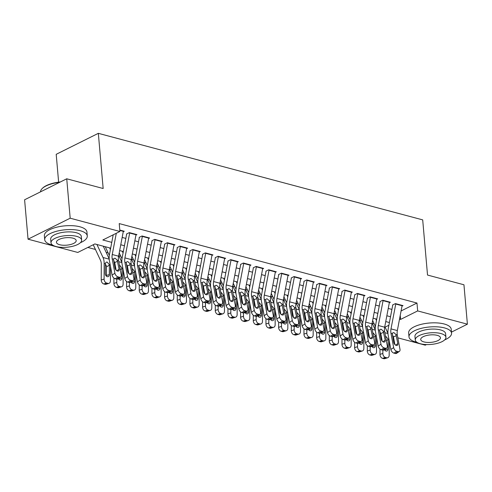 <?xml version="1.0" encoding="UTF-8"?>
<svg xmlns="http://www.w3.org/2000/svg" width="492" height="492" viewBox="0 0 492 492"><rect width="100%" height="100%" fill="white"/><g stroke="black" fill="none" stroke-linecap="round" stroke-linejoin="round"><path stroke-width="0.74" d="M58.634 182.163L56.199 154.316L98.332 133.332L422.696 219.881L427.523 275.053L463.95 284.776L467.4 324.185L451.471 332.118M426.484 344.56L425.266 345.169L397.844 337.85M393.391 336.663L392.647 336.466M374.978 325.519L375.236 328.508M87.847 247.439L95.448 249.469M106.137 252.322L108.117 252.851M118.806 255.705L120.786 256.234M131.475 259.081L133.455 259.61M144.15 262.464L146.13 262.992M156.819 265.846L158.799 266.375M169.488 269.222L171.468 269.751M182.157 272.605L184.137 273.134M194.826 275.987L196.806 276.516M207.501 279.37L209.481 279.893M220.17 282.746L222.15 283.275M232.839 286.129L234.819 286.658M245.508 289.511L247.488 290.04M258.183 292.888L260.163 293.416M270.852 296.27L272.832 296.799M283.521 299.653L285.501 300.182M296.19 303.029L298.17 303.558M308.865 306.411L310.846 306.94M321.534 309.794L323.515 310.323M334.203 313.17L336.184 313.699M346.872 316.553L348.853 317.082M359.547 319.935L361.528 320.464M372.216 323.318L374.197 323.841M110.663 248.165L94.858 243.946L77.779 252.451L28.05 239.186L70.184 218.202L119.913 231.474L102.834 239.979L111.77 242.365M70.184 218.202L66.734 178.793L24.6 199.777L28.05 239.186M123.252 231.757L124.273 231.252L119.79 230.053M135.921 235.139L136.942 234.629L129.341 232.605L126.493 234.02M148.59 238.522L149.611 238.011L142.01 235.982L139.162 237.402M161.265 241.898L162.28 241.394L154.679 239.364L151.831 240.779M173.934 245.28L174.955 244.77L167.354 242.747L164.506 244.161M186.603 248.663L187.624 248.153L180.023 246.123L177.175 247.544M199.272 252.039L200.293 251.535L192.692 249.505L189.844 250.926M211.947 255.422L212.962 254.917L205.361 252.888L202.513 254.303M224.616 258.804L225.637 258.294L218.03 256.264L215.188 257.685M237.285 262.187L238.306 261.676L230.705 259.647L227.857 261.067M249.954 265.563L250.975 265.059L243.374 263.029L240.526 264.444M262.623 268.946L263.644 268.435L256.043 266.412L253.195 267.826M275.299 272.328L276.32 271.818L268.712 269.788L265.871 271.209M287.968 275.704L288.988 275.2L281.387 273.171L278.54 274.585M300.637 279.087L301.657 278.577L294.056 276.553L291.209 277.968M313.306 282.469L314.327 281.959L306.725 279.93L303.878 281.35M325.981 285.846L326.996 285.342L319.394 283.312L316.547 284.733M338.65 289.228L339.671 288.724L332.069 286.695L329.222 288.109M351.319 292.611L352.34 292.1L344.738 290.071L341.891 291.492M363.988 295.993L365.009 295.483L357.407 293.453L354.56 294.874M376.663 299.37L377.678 298.865L370.076 296.836L367.229 298.25M389.332 302.752L390.353 302.242L382.751 300.218L379.904 301.633M401.085 310.95L416.976 303.035L119.224 223.589L119.913 231.474M122.17 237.439L125.835 238.417M134.839 240.822L138.51 241.8M147.508 244.198L151.179 245.182M160.177 247.581L163.848 248.558M172.852 250.963L176.517 251.941M185.521 254.339L189.192 255.323M198.19 257.722L201.861 258.7M210.859 261.104L214.53 262.082M223.534 264.487L227.199 265.465M236.203 267.863L239.875 268.841M248.872 271.246L252.544 272.224M261.541 274.628L265.213 275.606M274.21 278.005L277.882 278.989M286.885 281.387L290.557 282.365M299.554 284.77L303.226 285.747M312.223 288.146L315.895 289.13M324.892 291.528L328.564 292.506M337.567 294.911L341.239 295.889M350.236 298.287L353.908 299.271M362.905 301.67L366.577 302.648M375.574 305.052L379.246 306.03M388.249 308.435L391.915 309.413M402.001 306.135L403.022 305.624L395.42 303.595L392.573 305.015M66.734 178.793L103.16 188.51L98.332 133.332M416.976 303.035L417.671 310.919L467.4 324.185M399.522 319.136L400.586 319.425L417.671 310.919M120.768 244.764L124.439 245.742M133.443 248.146L137.108 249.124M146.112 251.523L149.783 252.507M158.781 254.905L162.452 255.883M171.45 258.288L175.121 259.266M184.119 261.67L187.79 262.648M196.794 265.047L200.465 266.024M209.463 268.429L213.134 269.407M222.132 271.812L225.803 272.789M234.801 275.188L238.472 276.172M247.476 278.57L251.148 279.548M260.145 281.953L263.817 282.931M272.814 285.329L276.486 286.313M285.483 288.712L289.155 289.69M298.158 292.094L301.83 293.072M310.827 295.477L314.499 296.455M323.496 298.853L327.168 299.831M336.165 302.236L339.837 303.213M348.84 305.618L352.506 306.596M361.509 308.994L365.181 309.978M374.178 312.377L377.85 313.355M386.847 315.759L390.519 316.737M389.412 322.537L385.74 321.559M376.743 319.16L373.071 318.176M364.074 315.778L360.402 314.8M351.399 312.395L347.733 311.418M338.73 309.013L335.058 308.035M326.061 305.637L322.389 304.653M313.392 302.254L309.72 301.276M300.717 298.872L297.051 297.894M288.048 295.495L284.376 294.511M275.379 292.113L271.707 291.135M262.71 288.73L259.038 287.752M250.041 285.354L246.369 284.37M237.365 281.971L233.694 280.993M224.696 278.589L221.025 277.611M212.027 275.206L208.356 274.228M199.358 271.83L195.687 270.852M186.683 268.447L183.012 267.47M174.014 265.065L170.343 264.087M161.345 261.689L157.674 260.705M148.676 258.306L145.005 257.328M136.001 254.924L132.336 253.946M123.332 251.547L119.661 250.563M385.095 327.137L388.895 325.243M400.236 315.39L400.586 319.425M402.136 305.391A5.984 3.838 104.9 0 1 402.081 305.729L397.339 330.575A8.549 5.48 -75.1 0 0 397.284 334.855L399.984 349.265A3.419 2.103 55.7 0 1 399.375 351.411A3.419 2.103 55.7 0 1 398.003 351.577L396.737 351.239L393.957 353.139L395.224 353.477L398.003 351.577M392.745 305.058L388.249 328.65A12.817 8.223 -75.1 0 0 388.163 335.07L390.863 349.48L393.643 347.58A3.419 2.103 55.7 0 0 396.737 351.239M395.802 303.699A5.984 3.838 104.9 0 1 395.746 304.038L390.999 328.89A8.549 5.48 -75.1 0 0 390.949 333.17L393.643 347.58M394.879 344.566L393.446 336.903L392.315 334.683M393.957 353.139A3.419 2.103 -124.3 0 1 390.863 349.48M399.375 351.411L396.595 353.311A3.419 2.103 -124.3 0 1 395.224 353.477M395.919 334.492L397.837 343.588A2.737 1.685 -124.3 0 1 397.351 345.304A2.737 1.685 -124.3 0 1 396.257 345.439A2.737 1.685 -124.3 0 1 393.778 342.506L392.315 333.533L393.016 332.709L393.957 332.66L395.919 334.492L397.284 334.855M372.628 320.489L375.39 326.411M380.002 349.068L379.984 354.381L382.85 353.471A3.419 2.429 72.3 0 0 385.371 357.413L382.505 358.33A3.419 2.429 -107.7 0 1 379.984 354.381M382.862 350.156L382.85 353.471M375.691 318.877L376.472 320.556M384.799 326.51L387.942 333.244M389.24 340.79L389.184 355.156A3.419 2.429 72.3 0 1 387.69 357.739L384.818 358.656A3.419 2.429 -107.7 0 1 383.772 358.668L382.505 358.33M385.949 336.442L388.065 339.062L388.102 339.566L386.318 340.581M383.772 358.668L386.638 357.752L385.371 357.413M386.638 357.752A3.419 2.429 72.3 0 0 387.69 357.739M385.131 350.532A2.737 1.943 72.3 0 0 385.199 349.88L388.065 348.969L388.102 339.566M388.065 348.969A2.737 1.943 -107.7 0 1 386.866 351.036A2.737 1.943 -107.7 0 1 386.029 351.042A2.737 1.943 -107.7 0 1 384.424 349.591M385.199 349.062L385.199 349.88M444.657 339.904A21.365 8.069 175 0 0 451.558 333.152A21.365 8.069 175 0 0 444.51 327.924A21.365 8.069 175 0 0 421.287 328.342A21.365 8.069 175 0 0 408.993 336.872A21.365 8.069 175 0 0 416.041 342.1A21.365 8.069 175 0 0 416.964 342.327M451.558 333.152L451.213 329.209A21.365 8.069 175 0 0 444.165 323.982A21.365 8.069 175 0 0 420.943 324.406A21.365 8.069 175 0 0 408.649 332.93L408.993 336.872M415.266 339.978L414.953 336.35A15.381 5.812 -5 0 1 423.803 330.212A15.381 5.812 -5 0 1 440.524 329.911A15.381 5.812 -5 0 1 445.598 333.668L445.918 337.297A15.381 5.812 175 0 0 440.844 333.533A15.381 5.812 175 0 0 424.122 333.84A15.381 5.812 175 0 0 415.266 339.978A15.381 5.812 175 0 0 420.346 343.742A15.381 5.812 175 0 0 437.068 343.434A15.381 5.812 175 0 0 445.918 337.297M437.197 335.347A9.914 3.745 175 0 0 426.423 335.544A9.914 3.745 175 0 0 420.715 339.498A9.914 3.745 175 0 0 423.987 341.928A9.914 3.745 175 0 0 434.762 341.731A9.914 3.745 175 0 0 440.469 337.776A9.914 3.745 175 0 0 437.197 335.347M80.38 242.71A21.365 8.069 175 0 0 87.281 235.957A21.365 8.069 175 0 0 80.233 230.73A21.365 8.069 175 0 0 57.011 231.154A21.365 8.069 175 0 0 44.717 239.678A21.365 8.069 175 0 0 51.765 244.905A21.365 8.069 175 0 0 52.687 245.133M87.281 235.957L86.936 232.015A21.365 8.069 175 0 0 79.889 226.787A21.365 8.069 175 0 0 56.666 227.212A21.365 8.069 175 0 0 44.372 235.742L44.717 239.678M50.996 242.784L50.676 239.161A15.381 5.812 -5 0 1 59.526 233.017A15.381 5.812 -5 0 1 76.248 232.716A15.381 5.812 -5 0 1 81.321 236.48L81.641 240.102A15.381 5.812 175 0 0 76.567 236.338A15.381 5.812 175 0 0 59.846 236.646A15.381 5.812 175 0 0 50.996 242.784A15.381 5.812 175 0 0 56.07 246.547A15.381 5.812 175 0 0 72.791 246.246A15.381 5.812 175 0 0 81.641 240.102M72.921 238.153A9.914 3.745 175 0 0 62.146 238.349A9.914 3.745 175 0 0 56.445 242.31A9.914 3.745 175 0 0 59.71 244.733A9.914 3.745 175 0 0 70.491 244.536A9.914 3.745 175 0 0 76.192 240.582A9.914 3.745 175 0 0 72.921 238.153M59.649 182.317A21.365 8.069 175 0 0 42.115 188.627A21.365 8.069 175 0 0 40.541 191.837M42.115 188.627L42.546 188.196A20.848 7.878 -5 0 1 60.375 181.96M389.467 302.008A5.984 3.838 104.9 0 1 389.406 302.346L384.664 327.198A8.549 5.48 -75.1 0 0 384.615 331.479L387.309 345.888A3.419 2.103 55.7 0 1 386.706 348.035A3.419 2.103 55.7 0 1 385.334 348.195L384.067 347.856L381.288 349.757L382.555 350.095L385.334 348.195M380.076 301.682L375.574 325.267A12.817 8.223 -75.1 0 0 375.494 331.688L378.194 346.097L380.974 344.197A3.419 2.103 55.7 0 0 384.067 347.856M383.133 300.317A5.984 3.838 104.9 0 1 383.071 300.655L378.33 325.507A8.549 5.48 -75.1 0 0 378.274 329.788L380.974 344.197M382.21 341.184L380.777 333.527L379.646 331.3M381.288 349.757A3.419 2.103 -124.3 0 1 378.194 346.097M386.706 348.035L383.926 349.935A3.419 2.103 -124.3 0 1 382.555 350.095M383.25 331.116L385.162 340.206A2.737 1.685 -124.3 0 1 384.683 341.928A2.737 1.685 -124.3 0 1 383.582 342.057A2.737 1.685 -124.3 0 1 381.109 339.123L379.639 330.15L380.347 329.326L381.288 329.277L383.25 331.116L384.615 331.479M376.798 298.626A5.984 3.838 104.9 0 1 376.737 298.964L371.995 323.816A8.549 5.48 -75.1 0 0 371.94 328.096L374.64 342.506A3.419 2.103 55.7 0 1 374.037 344.652A3.419 2.103 55.7 0 1 372.665 344.818L371.398 344.48L368.619 346.38L369.886 346.719L372.665 344.818M367.407 298.3L362.905 321.885A12.817 8.223 -75.1 0 0 362.825 328.305L365.525 342.715L368.305 340.815A3.419 2.103 55.7 0 0 371.398 344.48M370.464 296.934A5.984 3.838 104.9 0 1 370.402 297.273L365.661 322.125A8.549 5.48 -75.1 0 0 365.605 326.405L368.305 340.815M369.541 337.801L367.985 329.683L366.971 327.918M368.619 346.38A3.419 2.103 -124.3 0 1 365.525 342.715M374.037 344.652L371.251 346.553A3.419 2.103 -124.3 0 1 369.886 346.719M370.574 327.733L372.493 336.829A2.737 1.685 -124.3 0 1 372.007 338.545A2.737 1.685 -124.3 0 1 370.913 338.674A2.737 1.685 -124.3 0 1 368.44 335.747L366.971 326.768L367.678 325.944L368.619 325.895L370.574 327.733L371.94 328.096M364.123 295.249A5.984 3.838 104.9 0 1 364.068 295.587L359.326 320.433A8.549 5.48 -75.1 0 0 359.271 324.714L361.971 339.123A3.419 2.103 55.7 0 1 361.362 341.27A3.419 2.103 55.7 0 1 359.996 341.436L358.729 341.097L355.95 342.998L357.217 343.336L359.996 341.436M354.738 294.917L350.236 318.508A12.817 8.223 -75.1 0 0 350.156 324.929L352.856 339.339L355.636 337.438A3.419 2.103 55.7 0 0 358.729 341.097M357.789 293.558A5.984 3.838 104.9 0 1 357.733 293.896L352.992 318.748A8.549 5.48 -75.1 0 0 352.936 323.023L355.636 337.438M356.866 334.425L355.316 326.301L354.302 324.536M355.95 342.998A3.419 2.103 -124.3 0 1 352.856 339.339M361.362 341.27L358.582 343.17A3.419 2.103 -124.3 0 1 357.217 343.336M357.905 324.351L359.824 333.447A2.737 1.685 -124.3 0 1 359.338 335.163A2.737 1.685 -124.3 0 1 358.244 335.292A2.737 1.685 -124.3 0 1 355.771 332.364L354.302 323.392L355.003 322.567L355.944 322.518L357.905 324.351L359.271 324.714M351.454 291.867A5.984 3.838 104.9 0 1 351.399 292.205L346.657 317.057A8.549 5.48 -75.1 0 0 346.602 321.337L349.302 335.747A3.419 2.103 55.7 0 1 348.693 337.893A3.419 2.103 55.7 0 1 347.327 338.053L346.054 337.715L343.275 339.615L344.541 339.954L347.327 338.053M342.069 291.541L337.567 315.126A12.817 8.223 -75.1 0 0 337.487 321.547L340.181 335.956L342.967 334.056A3.419 2.103 55.7 0 0 346.054 337.715M345.12 290.175A5.984 3.838 104.9 0 1 345.064 290.514L340.316 315.366A8.549 5.48 -75.1 0 0 340.267 319.646L342.967 334.056M344.197 331.042L342.764 323.385L341.632 321.159M343.275 339.615A3.419 2.103 -124.3 0 1 340.181 335.956M348.693 337.893L345.913 339.794A3.419 2.103 -124.3 0 1 344.541 339.954M345.236 320.969L347.155 330.064A2.737 1.685 -124.3 0 1 346.669 331.78A2.737 1.685 -124.3 0 1 345.575 331.916A2.737 1.685 -124.3 0 1 343.096 328.982L341.632 320.009L342.334 319.185L343.275 319.136L345.236 320.969L346.602 321.337M359.959 317.106L362.721 323.029M367.333 345.685L367.315 350.999L370.181 350.089A3.419 2.429 72.3 0 0 372.702 354.037L369.836 354.947A3.419 2.429 -107.7 0 1 367.315 350.999M370.193 346.78L370.181 350.089M363.022 315.495L363.803 317.174M372.124 323.127L375.273 329.868M376.564 337.407L376.515 351.78A3.419 2.429 72.3 0 1 375.015 354.357L372.149 355.273A3.419 2.429 -107.7 0 1 371.103 355.286L369.836 354.947M373.28 333.066L375.396 335.685L375.433 336.19L373.649 337.204M371.103 355.286L373.969 354.375L372.702 354.037M373.969 354.375A3.419 2.429 72.3 0 0 375.015 354.357M372.456 347.149A2.737 1.943 72.3 0 0 372.53 346.503L375.396 345.587L375.433 336.19M375.396 345.587A2.737 1.943 -107.7 0 1 374.197 347.653A2.737 1.943 -107.7 0 1 373.36 347.666A2.737 1.943 -107.7 0 1 371.755 346.208M372.53 345.679L372.53 346.503M347.291 313.73L350.052 319.646M354.658 342.309L354.64 347.623L357.512 346.706A3.419 2.429 72.3 0 0 360.033 350.655L357.161 351.565A3.419 2.429 -107.7 0 1 354.64 347.623M357.524 343.398L357.512 346.706M350.353 312.119L351.134 313.798M359.455 319.745L362.598 326.485M363.896 334.025L363.846 348.397A3.419 2.429 72.3 0 1 362.346 350.981L359.48 351.891A3.419 2.429 -107.7 0 1 358.434 351.903L357.161 351.565M360.611 329.683L362.727 332.303L362.758 332.807L360.974 333.822M358.434 351.903L361.3 350.993L360.033 350.655M361.3 350.993A3.419 2.429 72.3 0 0 362.346 350.981M359.787 343.767A2.737 1.943 72.3 0 0 359.861 343.121L362.727 342.204L362.758 332.807M362.727 342.204A2.737 1.943 -107.7 0 1 361.528 344.271A2.737 1.943 -107.7 0 1 360.691 344.283A2.737 1.943 -107.7 0 1 359.086 342.832M359.861 342.297L359.861 343.121M334.622 310.347L337.383 316.27M341.989 338.927L341.971 344.24L344.837 343.33A3.419 2.429 72.3 0 0 347.364 347.272L344.492 348.188A3.419 2.429 -107.7 0 1 341.971 344.24M344.849 340.015L344.837 343.33M337.678 308.736L338.465 310.415M346.786 316.362L349.929 323.103M351.226 330.649L351.177 345.015A3.419 2.429 72.3 0 1 349.677 347.598L346.811 348.508A3.419 2.429 -107.7 0 1 345.759 348.527L344.492 348.188M347.942 326.301L350.058 328.92L350.089 329.425L348.305 330.439M345.759 348.527L348.631 347.61L347.364 347.272M348.631 347.61A3.419 2.429 72.3 0 0 349.677 347.598M347.118 340.39A2.737 1.943 72.3 0 0 347.186 339.738L350.058 338.828L350.089 329.425M350.058 338.828A2.737 1.943 -107.7 0 1 348.859 340.894A2.737 1.943 -107.7 0 1 348.016 340.901A2.737 1.943 -107.7 0 1 346.411 339.449M347.192 338.92L347.186 339.738M321.946 306.965L324.714 312.887M329.32 335.544L329.302 340.858L332.168 339.947A3.419 2.429 72.3 0 0 334.689 343.896L331.823 344.806A3.419 2.429 -107.7 0 1 329.302 340.858M332.18 336.633L332.168 339.947M325.009 305.354L325.796 307.033M334.117 312.986L337.26 319.72M338.558 327.266L338.502 341.639A3.419 2.429 72.3 0 1 337.008 344.216L334.136 345.132A3.419 2.429 -107.7 0 1 333.09 345.144L331.823 344.806M335.267 322.924L337.383 325.544L337.42 326.042L335.636 327.057M333.09 345.144L335.956 344.228L334.689 343.896M335.956 344.228A3.419 2.429 72.3 0 0 337.008 344.216M334.449 337.008A2.737 1.943 72.3 0 0 334.517 336.356L337.383 335.446L337.42 326.042M337.383 335.446A2.737 1.943 -107.7 0 1 336.19 337.512A2.737 1.943 -107.7 0 1 335.347 337.524A2.737 1.943 -107.7 0 1 333.742 336.067M334.523 335.538L334.517 336.356M338.785 288.484A5.984 3.838 104.9 0 1 338.73 288.822L333.982 313.675A8.549 5.48 -75.1 0 0 333.933 317.955L336.626 332.364A3.419 2.103 55.7 0 1 336.024 334.511A3.419 2.103 55.7 0 1 334.652 334.677L333.385 334.339L330.606 336.239L331.872 336.577L334.652 334.677M329.394 288.158L324.892 311.743A12.817 8.223 -75.1 0 0 324.812 318.164L327.512 332.574L330.292 330.673A3.419 2.103 55.7 0 0 333.385 334.339M332.451 286.793A5.984 3.838 104.9 0 1 332.389 287.131L327.647 311.983A8.549 5.48 -75.1 0 0 327.598 316.264L330.292 330.673M331.528 327.66L330.095 320.003L328.963 317.777M330.606 336.239A3.419 2.103 -124.3 0 1 327.512 332.574M336.024 334.511L333.244 336.411A3.419 2.103 -124.3 0 1 331.872 336.577M332.567 317.592L334.48 326.688A2.737 1.685 -124.3 0 1 334 328.404A2.737 1.685 -124.3 0 1 332.899 328.533A2.737 1.685 -124.3 0 1 330.427 325.606L328.957 316.627L329.665 315.803L330.606 315.753L332.567 317.592L333.933 317.955M309.277 303.589L312.039 309.505M316.651 332.161L316.633 337.481L319.499 336.565A3.419 2.429 72.3 0 0 322.02 340.513L319.154 341.423A3.419 2.429 -107.7 0 1 316.633 337.481M319.511 333.256L319.499 336.565M312.34 301.971L313.121 303.656M321.448 309.603L324.591 316.344M325.882 323.884L325.833 338.256A3.419 2.429 72.3 0 1 324.339 340.839L321.467 341.749A3.419 2.429 -107.7 0 1 320.421 341.762L319.154 341.423M322.598 319.542L324.714 322.162L324.751 322.666L322.967 323.681M320.421 341.762L323.287 340.851L322.02 340.513M323.287 340.851A3.419 2.429 72.3 0 0 324.339 340.839M321.774 333.625A2.737 1.943 72.3 0 0 321.848 332.979L324.714 332.063L324.751 322.666M324.714 332.063A2.737 1.943 -107.7 0 1 323.515 334.129A2.737 1.943 -107.7 0 1 322.678 334.142A2.737 1.943 -107.7 0 1 321.073 332.69M321.848 332.155L321.848 332.979M326.116 285.108A5.984 3.838 104.9 0 1 326.055 285.44L321.313 310.292A8.549 5.48 -75.1 0 0 321.258 314.572L323.957 328.982A3.419 2.103 55.7 0 1 323.355 331.128A3.419 2.103 55.7 0 1 321.983 331.294L320.716 330.956L317.937 332.856L319.203 333.195L321.983 331.294M316.725 284.776L312.223 308.361A12.817 8.223 -75.1 0 0 312.143 314.782L314.843 329.191L317.623 327.291A3.419 2.103 55.7 0 0 320.716 330.956M319.782 283.417A5.984 3.838 104.9 0 1 319.72 283.755L314.978 308.601A8.549 5.48 -75.1 0 0 314.923 312.881L317.623 327.291M318.859 324.283L317.426 316.62L316.288 314.394M317.937 332.856A3.419 2.103 -124.3 0 1 314.843 329.191M323.355 331.128L320.575 333.029A3.419 2.103 -124.3 0 1 319.203 333.195M319.892 314.21L321.811 323.305A2.737 1.685 -124.3 0 1 321.325 325.021A2.737 1.685 -124.3 0 1 320.231 325.151A2.737 1.685 -124.3 0 1 317.758 322.223L316.288 313.25L316.996 312.42L317.937 312.377L319.892 314.21L321.258 314.572M296.608 300.206L299.37 306.129M303.982 328.785L303.958 334.099L306.83 333.182A3.419 2.429 72.3 0 0 309.351 337.131L306.485 338.047A3.419 2.429 -107.7 0 1 303.958 334.099M306.842 329.874L306.83 333.182M299.671 298.595L300.452 300.274M308.773 306.221L311.916 312.961M313.213 320.507L313.164 334.874A3.419 2.429 72.3 0 1 311.664 337.457L308.798 338.367A3.419 2.429 -107.7 0 1 307.752 338.379L306.485 338.047M309.929 316.159L312.045 318.779L312.076 319.283L310.292 320.298M307.752 338.379L310.618 337.469L309.351 337.131M310.618 337.469A3.419 2.429 72.3 0 0 311.664 337.457M309.105 330.249A2.737 1.943 72.3 0 0 309.179 329.597L312.045 328.687L312.076 319.283M312.045 328.687A2.737 1.943 -107.7 0 1 310.846 330.747A2.737 1.943 -107.7 0 1 310.009 330.759A2.737 1.943 -107.7 0 1 308.404 329.308M309.179 328.779L309.179 329.597M313.441 281.725A5.984 3.838 104.9 0 1 313.386 282.064L308.644 306.916A8.549 5.48 -75.1 0 0 308.589 311.196L311.288 325.606A3.419 2.103 55.7 0 1 310.68 327.752A3.419 2.103 55.7 0 1 309.314 327.912L308.047 327.574L305.268 329.474L306.534 329.812L309.314 327.912M304.056 281.399L299.554 304.985A12.817 8.223 -75.1 0 0 299.474 311.405L302.174 325.815L304.954 323.914A3.419 2.103 55.7 0 0 308.047 327.574M307.106 280.034A5.984 3.838 104.9 0 1 307.051 280.372L302.309 305.224A8.549 5.48 -75.1 0 0 302.254 309.505L304.954 323.914M306.184 320.901L304.634 312.783L303.619 311.018M305.268 329.474A3.419 2.103 -124.3 0 1 302.174 325.815M310.68 327.752L307.9 329.652A3.419 2.103 -124.3 0 1 306.534 329.812M307.223 310.827L309.142 319.923A2.737 1.685 -124.3 0 1 308.656 321.639A2.737 1.685 -124.3 0 1 307.562 321.774A2.737 1.685 -124.3 0 1 305.089 318.841L303.619 309.868L304.327 309.044L305.261 308.994L307.223 310.827L308.589 311.196M283.939 296.824L286.701 302.746M291.307 325.403L291.289 330.716L294.154 329.806A3.419 2.429 72.3 0 0 296.682 333.748L293.81 334.665A3.419 2.429 -107.7 0 1 291.289 330.716M294.167 326.491L294.154 329.806M286.996 295.212L287.783 296.891M296.104 302.844L299.247 309.579M300.544 317.125L300.495 331.497A3.419 2.429 72.3 0 1 298.995 334.074L296.129 334.99A3.419 2.429 -107.7 0 1 295.077 335.003L293.81 334.665M297.26 312.783L299.376 315.397L299.407 315.901L297.623 316.916M295.077 335.003L297.949 334.086L296.682 333.748M297.949 334.086A3.419 2.429 72.3 0 0 298.995 334.074M296.436 326.866A2.737 1.943 72.3 0 0 296.504 326.214L299.376 325.304L299.407 315.901M299.376 325.304A2.737 1.943 -107.7 0 1 298.177 327.371A2.737 1.943 -107.7 0 1 297.334 327.377A2.737 1.943 -107.7 0 1 295.729 325.925M296.51 325.397L296.504 326.214M300.772 278.343A5.984 3.838 104.9 0 1 300.717 278.681L295.975 303.533A8.549 5.48 -75.1 0 0 295.92 307.814L298.619 322.223A3.419 2.103 55.7 0 1 298.011 324.369A3.419 2.103 55.7 0 1 296.645 324.529L295.378 324.191L292.592 326.098L293.859 326.43L296.645 324.529M291.387 278.017L286.885 301.602A12.817 8.223 -75.1 0 0 286.805 308.023L289.499 322.432L292.285 320.532A3.419 2.103 55.7 0 0 295.378 324.191M294.437 276.652A5.984 3.838 104.9 0 1 294.382 276.99L289.64 301.842A8.549 5.48 -75.1 0 0 289.585 306.122L292.285 320.532M293.515 317.518L291.965 309.4L290.95 307.635M292.592 326.098A3.419 2.103 -124.3 0 1 289.499 322.432M298.011 324.369L295.231 326.27A3.419 2.103 -124.3 0 1 293.859 326.43M294.554 307.451L296.473 316.541A2.737 1.685 -124.3 0 1 295.987 318.262A2.737 1.685 -124.3 0 1 294.892 318.392A2.737 1.685 -124.3 0 1 292.414 315.464L290.95 306.485L291.651 305.661L292.592 305.612L294.554 307.451L295.92 307.814M271.264 293.441L274.032 299.364M278.638 322.02L278.62 327.334L281.486 326.424A3.419 2.429 72.3 0 0 284.007 330.372L281.141 331.282A3.419 2.429 -107.7 0 1 278.62 327.334M281.498 323.115L281.486 326.424M274.327 291.83L275.114 293.515M283.435 299.462L286.578 306.202M287.875 313.742L287.82 328.115A3.419 2.429 72.3 0 1 286.326 330.698L283.46 331.608A3.419 2.429 -107.7 0 1 282.408 331.62L281.141 331.282M284.591 309.4L286.701 312.02L286.738 312.525L284.954 313.539M282.408 331.62L285.274 330.71L284.007 330.372M285.274 330.71A3.419 2.429 72.3 0 0 286.326 330.698M283.767 323.484A2.737 1.943 72.3 0 0 283.835 322.838L286.701 321.922L286.738 312.525M286.701 321.922A2.737 1.943 -107.7 0 1 285.508 323.988A2.737 1.943 -107.7 0 1 284.665 324A2.737 1.943 -107.7 0 1 283.06 322.543M283.841 322.014L283.835 322.838M288.103 274.96A5.984 3.838 104.9 0 1 288.048 275.299L283.3 300.151A8.549 5.48 -75.1 0 0 283.251 304.431L285.944 318.841A3.419 2.103 55.7 0 1 285.342 320.987A3.419 2.103 55.7 0 1 283.97 321.153L282.703 320.815L279.923 322.715L281.19 323.053L283.97 321.153M278.712 274.634L274.21 298.22A12.817 8.223 -75.1 0 0 274.13 304.64L276.83 319.05L279.61 317.149A3.419 2.103 55.7 0 0 282.703 320.815M281.768 273.275A5.984 3.838 104.9 0 1 281.707 273.607L276.965 298.459A8.549 5.48 -75.1 0 0 276.916 302.74L279.61 317.149M280.846 314.142L279.413 306.479L278.281 304.253M279.923 322.715A3.419 2.103 -124.3 0 1 276.83 319.05M285.342 320.987L282.562 322.887A3.419 2.103 -124.3 0 1 281.19 323.053M281.885 304.068L283.798 313.164A2.737 1.685 -124.3 0 1 283.318 314.88A2.737 1.685 -124.3 0 1 282.217 315.009A2.737 1.685 -124.3 0 1 279.745 312.082L278.275 303.109L278.982 302.279L279.923 302.236L281.885 304.068L283.251 304.431M258.595 290.065L261.357 295.987M265.969 318.644L265.951 323.957L268.817 323.041A3.419 2.429 72.3 0 0 271.338 326.989L268.472 327.9A3.419 2.429 -107.7 0 1 265.951 323.957M268.829 319.732L268.817 323.041M261.658 288.453L262.439 290.132M270.766 296.079L273.909 302.82M275.206 310.36L275.151 324.732A3.419 2.429 72.3 0 1 273.657 327.315L270.784 328.226A3.419 2.429 -107.7 0 1 269.739 328.238L268.472 327.9M271.916 306.018L274.032 308.638L274.069 309.142L272.285 310.157M269.739 328.238L272.605 327.328L271.338 326.989M272.605 327.328A3.419 2.429 72.3 0 0 273.657 327.315M271.098 320.108A2.737 1.943 72.3 0 0 271.166 319.456L274.032 318.545L274.069 309.142M274.032 318.545A2.737 1.943 -107.7 0 1 272.832 320.606A2.737 1.943 -107.7 0 1 271.996 320.618A2.737 1.943 -107.7 0 1 270.391 319.167M271.166 318.632L271.166 319.456M275.434 271.584A5.984 3.838 104.9 0 1 275.372 271.922L270.631 296.768A8.549 5.48 -75.1 0 0 270.575 301.049L273.275 315.458A3.419 2.103 55.7 0 1 272.673 317.604A3.419 2.103 55.7 0 1 271.301 317.771L270.034 317.432L267.254 319.333L268.521 319.671L271.301 317.771M266.043 271.252L261.541 294.843A12.817 8.223 -75.1 0 0 261.461 301.264L264.161 315.673L266.941 313.773A3.419 2.103 55.7 0 0 270.034 317.432M269.099 269.893A5.984 3.838 104.9 0 1 269.038 270.231L264.296 295.083A8.549 5.48 -75.1 0 0 264.241 299.364L266.941 313.773M268.177 310.76L266.744 303.097L265.612 300.876M267.254 319.333A3.419 2.103 -124.3 0 1 264.161 315.673M272.673 317.604L269.893 319.505A3.419 2.103 -124.3 0 1 268.521 319.671M269.216 300.686L271.129 309.782A2.737 1.685 -124.3 0 1 270.643 311.498A2.737 1.685 -124.3 0 1 269.548 311.633A2.737 1.685 -124.3 0 1 267.076 308.699L265.606 299.726L266.313 298.902L267.254 298.853L269.216 300.686L270.575 301.049M245.926 286.682L248.688 292.605M253.3 315.261L253.275 320.575L256.147 319.665A3.419 2.429 72.3 0 0 258.669 323.607L255.803 324.523A3.419 2.429 -107.7 0 1 253.275 320.575M256.16 316.35L256.147 319.665M248.989 285.071L249.77 286.75M258.091 292.703L261.234 299.437M262.531 306.983L262.482 321.356A3.419 2.429 72.3 0 1 260.981 323.933L258.115 324.849A3.419 2.429 -107.7 0 1 257.07 324.861L255.803 324.523M259.247 302.635L261.363 305.255L261.393 305.76L259.61 306.774M257.07 324.861L259.936 323.945L258.669 323.607M259.936 323.945A3.419 2.429 72.3 0 0 260.981 323.933M258.423 316.725A2.737 1.943 72.3 0 0 258.497 316.073L261.363 315.163L261.393 305.76M261.363 315.163A2.737 1.943 -107.7 0 1 260.163 317.229A2.737 1.943 -107.7 0 1 259.327 317.235A2.737 1.943 -107.7 0 1 257.722 315.784M258.497 315.255L258.497 316.073M262.765 268.202A5.984 3.838 104.9 0 1 262.703 268.54L257.962 293.392A8.549 5.48 -75.1 0 0 257.906 297.672L260.606 312.082A3.419 2.103 55.7 0 1 260.004 314.228A3.419 2.103 55.7 0 1 258.632 314.388L257.365 314.05L254.585 315.95L255.852 316.288L258.632 314.388M253.374 267.876L248.872 291.461A12.817 8.223 -75.1 0 0 248.792 297.881L251.492 312.291L254.272 310.39A3.419 2.103 55.7 0 0 257.365 314.05M256.424 266.51A5.984 3.838 104.9 0 1 256.369 266.849L251.627 291.701A8.549 5.48 -75.1 0 0 251.572 295.981L254.272 310.39M255.508 307.377L253.952 299.259L252.937 297.494M254.585 315.95A3.419 2.103 -124.3 0 1 251.492 312.291M260.004 314.228L257.218 316.128A3.419 2.103 -124.3 0 1 255.852 316.288M256.541 297.309L258.46 306.399A2.737 1.685 -124.3 0 1 257.974 308.121A2.737 1.685 -124.3 0 1 256.879 308.25A2.737 1.685 -124.3 0 1 254.407 305.317L252.937 296.344L253.644 295.52L254.579 295.471L256.541 297.309L257.906 297.672M233.257 283.3L236.019 289.222M240.625 311.879L240.606 317.192L243.472 316.282A3.419 2.429 72.3 0 0 246 320.231L243.128 321.141A3.419 2.429 -107.7 0 1 240.606 317.192M243.485 312.974L243.472 316.282M236.314 281.688L237.101 283.367M245.422 289.321L248.565 296.061M249.862 303.601L249.813 317.973A3.419 2.429 72.3 0 1 248.312 320.556L245.447 321.467A3.419 2.429 -107.7 0 1 244.395 321.479L243.128 321.141M246.578 299.259L248.694 301.879L248.724 302.383L246.941 303.398M244.395 321.479L247.267 320.569L246 320.231M247.267 320.569A3.419 2.429 72.3 0 0 248.312 320.556M245.754 313.342A2.737 1.943 72.3 0 0 245.822 312.697L248.694 311.78L248.724 302.383M248.694 311.78A2.737 1.943 -107.7 0 1 247.494 313.847A2.737 1.943 -107.7 0 1 246.652 313.859A2.737 1.943 -107.7 0 1 245.053 312.402M245.828 311.873L245.822 312.697M250.09 264.819A5.984 3.838 104.9 0 1 250.034 265.157L245.293 290.009A8.549 5.48 -75.1 0 0 245.237 294.29L247.937 308.699A3.419 2.103 55.7 0 1 247.328 310.846A3.419 2.103 55.7 0 1 245.963 311.012L244.696 310.673L241.91 312.574L243.177 312.912L245.963 311.012M240.705 264.493L236.203 288.078A12.817 8.223 -75.1 0 0 236.123 294.499L238.817 308.908L241.603 307.008A3.419 2.103 55.7 0 0 244.696 310.673M243.755 263.128A5.984 3.838 104.9 0 1 243.7 263.466L238.958 288.318A8.549 5.48 -75.1 0 0 238.903 292.599L241.603 307.008M242.833 303.995L241.283 295.877L240.268 294.111M241.91 312.574A3.419 2.103 -124.3 0 1 238.817 308.908M247.328 310.846L244.549 312.746A3.419 2.103 -124.3 0 1 243.177 312.912M243.872 293.927L245.791 303.023A2.737 1.685 -124.3 0 1 245.305 304.739A2.737 1.685 -124.3 0 1 244.21 304.868A2.737 1.685 -124.3 0 1 241.732 301.94L240.268 292.961L240.969 292.137L241.91 292.088L243.872 293.927L245.237 294.29M220.582 279.923L223.35 285.846M227.956 308.502L227.937 313.816L230.803 312.9A3.419 2.429 72.3 0 0 233.325 316.848L230.459 317.758A3.419 2.429 -107.7 0 1 227.937 313.816M230.816 309.591L230.803 312.9M223.645 278.312L224.432 279.991M232.753 285.938L235.896 292.678M237.193 300.218L237.138 314.591A3.419 2.429 72.3 0 1 235.643 317.174L232.778 318.084A3.419 2.429 -107.7 0 1 231.726 318.096L230.459 317.758M233.909 295.877L236.019 298.496L236.055 299.001L234.272 300.015M231.726 318.096L234.592 317.186L233.325 316.848M234.592 317.186A3.419 2.429 72.3 0 0 235.643 317.174M233.085 309.96A2.737 1.943 72.3 0 0 233.153 309.314L236.019 308.398L236.055 299.001M236.019 308.398A2.737 1.943 -107.7 0 1 234.825 310.464A2.737 1.943 -107.7 0 1 233.983 310.477A2.737 1.943 -107.7 0 1 232.378 309.025M233.159 308.49L233.153 309.314M207.913 276.541L210.674 282.463M215.287 305.12L215.268 310.434L218.134 309.523A3.419 2.429 72.3 0 0 220.656 313.465L217.79 314.382A3.419 2.429 -107.7 0 1 215.268 310.434M218.147 306.208L218.134 309.523M210.976 274.93L211.757 276.609M220.084 282.562L223.227 289.296M224.524 296.842L224.469 311.208A3.419 2.429 72.3 0 1 222.974 313.791L220.102 314.702A3.419 2.429 -107.7 0 1 219.057 314.72L217.79 314.382M221.234 292.494L223.35 295.114L223.386 295.618L221.603 296.633M219.057 314.72L221.923 313.804L220.656 313.465M221.923 313.804A3.419 2.429 72.3 0 0 222.974 313.791M220.416 306.584A2.737 1.943 72.3 0 0 220.484 305.932L223.35 305.022L223.386 295.618M223.35 305.022A2.737 1.943 -107.7 0 1 222.15 307.088A2.737 1.943 -107.7 0 1 221.314 307.094A2.737 1.943 -107.7 0 1 219.709 305.643M220.484 305.114L220.484 305.932M195.244 273.158L198.005 279.081M202.618 301.737L202.599 307.051L205.465 306.141A3.419 2.429 72.3 0 0 207.987 310.089L205.121 310.999A3.419 2.429 -107.7 0 1 202.599 307.051M205.478 302.826L205.465 306.141M198.307 271.547L199.088 273.226M207.409 279.179L210.558 285.913M211.849 293.46L211.8 307.832A3.419 2.429 72.3 0 1 210.299 310.409L207.433 311.325A3.419 2.429 -107.7 0 1 206.388 311.338L205.121 310.999M208.565 289.118L210.681 291.738L210.711 292.236L208.934 293.25M206.388 311.338L209.254 310.427L207.987 310.089M209.254 310.427A3.419 2.429 72.3 0 0 210.299 310.409M207.741 303.201A2.737 1.943 72.3 0 0 207.815 302.549L210.681 301.639L210.711 292.236M210.681 301.639A2.737 1.943 -107.7 0 1 209.481 303.705A2.737 1.943 -107.7 0 1 208.645 303.718A2.737 1.943 -107.7 0 1 207.04 302.26M207.815 301.731L207.815 302.549M237.421 261.443A5.984 3.838 104.9 0 1 237.365 261.781L232.618 286.627A8.549 5.48 -75.1 0 0 232.568 290.907L235.268 305.317A3.419 2.103 55.7 0 1 234.659 307.463A3.419 2.103 55.7 0 1 233.288 307.629L232.021 307.291L229.241 309.191L230.508 309.529L233.288 307.629M228.03 261.111L223.528 284.702A12.817 8.223 -75.1 0 0 223.448 291.123L226.148 305.532L228.928 303.632A3.419 2.103 55.7 0 0 232.021 307.291M231.086 259.751A5.984 3.838 104.9 0 1 231.025 260.09L226.283 284.942A8.549 5.48 -75.1 0 0 226.234 289.222L228.928 303.632M230.164 300.618L228.731 292.955L227.599 290.729M229.241 309.191A3.419 2.103 -124.3 0 1 226.148 305.532M234.659 307.463L231.88 309.363A3.419 2.103 -124.3 0 1 230.508 309.529M231.203 290.544L233.116 299.64A2.737 1.685 -124.3 0 1 232.636 301.356A2.737 1.685 -124.3 0 1 231.541 301.485A2.737 1.685 -124.3 0 1 229.063 298.558L227.599 289.585L228.3 288.761L229.241 288.712L231.203 290.544L232.568 290.907M224.752 258.06A5.984 3.838 104.9 0 1 224.69 258.398L219.949 283.251A8.549 5.48 -75.1 0 0 219.899 287.531L222.593 301.94A3.419 2.103 55.7 0 1 221.99 304.087A3.419 2.103 55.7 0 1 220.619 304.247L219.352 303.908L216.572 305.809L217.839 306.147L220.619 304.247M215.361 257.734L210.859 281.319A12.817 8.223 -75.1 0 0 210.779 287.74L213.479 302.149L216.259 300.249A3.419 2.103 55.7 0 0 219.352 303.908M218.417 256.369A5.984 3.838 104.9 0 1 218.356 256.707L213.614 281.559A8.549 5.48 -75.1 0 0 213.559 285.84L216.259 300.249M217.495 297.236L216.062 289.579L214.93 287.353M216.572 305.809A3.419 2.103 -124.3 0 1 213.479 302.149M221.99 304.087L219.211 305.987A3.419 2.103 -124.3 0 1 217.839 306.147M218.534 287.162L220.447 296.258A2.737 1.685 -124.3 0 1 219.961 297.974A2.737 1.685 -124.3 0 1 218.866 298.109A2.737 1.685 -124.3 0 1 216.394 295.175L214.924 286.203L215.631 285.378L216.572 285.329L218.534 287.162L219.899 287.531M212.083 254.678A5.984 3.838 104.9 0 1 212.021 255.016L207.28 279.868A8.549 5.48 -75.1 0 0 207.224 284.148L209.924 298.558A3.419 2.103 55.7 0 1 209.321 300.704A3.419 2.103 55.7 0 1 207.95 300.87L206.683 300.532L203.903 302.432L205.17 302.771L207.95 300.87M202.692 254.352L198.19 277.937A12.817 8.223 -75.1 0 0 198.11 284.358L200.81 298.767L203.59 296.867A3.419 2.103 55.7 0 0 206.683 300.532M205.742 252.986A5.984 3.838 104.9 0 1 205.687 253.325L200.945 278.177A8.549 5.48 -75.1 0 0 200.89 282.457L203.59 296.867M204.826 293.853L203.27 285.735L202.255 283.97M203.903 302.432A3.419 2.103 -124.3 0 1 200.81 298.767M209.321 300.704L206.535 302.605A3.419 2.103 -124.3 0 1 205.17 302.771M205.859 283.786L207.778 292.881A2.737 1.685 -124.3 0 1 207.292 294.597A2.737 1.685 -124.3 0 1 206.197 294.726A2.737 1.685 -124.3 0 1 203.725 291.799L202.255 282.82L202.962 281.996L203.897 281.947L205.859 283.786L207.224 284.148M182.575 269.782L185.336 275.698M189.943 298.355L189.924 303.675L192.796 302.758A3.419 2.429 72.3 0 0 195.318 306.707L192.446 307.617A3.419 2.429 -107.7 0 1 189.924 303.675M192.803 299.45L192.796 302.758M185.632 268.165L186.419 269.85M194.74 275.797L197.882 282.537M199.18 290.077L199.131 304.45A3.419 2.429 72.3 0 1 197.63 307.033L194.764 307.943A3.419 2.429 -107.7 0 1 193.713 307.955L192.446 307.617M195.896 285.735L198.012 288.355L198.042 288.859L196.259 289.874M193.713 307.955L196.585 307.045L195.318 306.707M196.585 307.045A3.419 2.429 72.3 0 0 197.63 307.033M195.072 299.819A2.737 1.943 72.3 0 0 195.139 299.173L198.012 298.257L198.042 288.859M198.012 298.257A2.737 1.943 -107.7 0 1 196.812 300.323A2.737 1.943 -107.7 0 1 195.976 300.335A2.737 1.943 -107.7 0 1 194.371 298.884M195.146 298.349L195.139 299.173M199.408 251.301A5.984 3.838 104.9 0 1 199.352 251.633L194.611 276.486A8.549 5.48 -75.1 0 0 194.555 280.766L197.255 295.175A3.419 2.103 55.7 0 1 196.646 297.322A3.419 2.103 55.7 0 1 195.281 297.488L194.014 297.15L191.228 299.05L192.495 299.388L195.281 297.488M190.023 250.969L185.521 274.554A12.817 8.223 -75.1 0 0 185.441 280.975L188.135 295.385L190.921 293.484A3.419 2.103 55.7 0 0 194.014 297.15M193.073 249.61A5.984 3.838 104.9 0 1 193.018 249.948L188.276 274.794A8.549 5.48 -75.1 0 0 188.221 279.075L190.921 293.484M192.151 290.477L190.601 282.353L189.586 280.588M191.228 299.05A3.419 2.103 -124.3 0 1 188.135 295.385M196.646 297.322L193.866 299.222A3.419 2.103 -124.3 0 1 192.495 299.388M193.19 280.403L195.109 289.499A2.737 1.685 -124.3 0 1 194.623 291.215A2.737 1.685 -124.3 0 1 193.528 291.344A2.737 1.685 -124.3 0 1 191.05 288.417L189.586 279.444L190.287 278.613L191.228 278.57L193.19 280.403L194.555 280.766M169.906 266.4L172.667 272.322M177.274 294.979L177.255 300.292L180.121 299.376A3.419 2.429 72.3 0 0 182.643 303.324L179.777 304.24A3.419 2.429 -107.7 0 1 177.255 300.292M180.133 296.067L180.121 299.376M172.963 264.788L173.75 266.467M182.071 272.414L185.213 279.155M186.511 286.701L186.456 301.067A3.419 2.429 72.3 0 1 184.961 303.65L182.095 304.56A3.419 2.429 -107.7 0 1 181.044 304.573L179.777 304.24M183.227 282.353L185.343 284.973L185.373 285.477L183.59 286.492M181.044 304.573L183.91 303.662L182.643 303.324M183.91 303.662A3.419 2.429 72.3 0 0 184.961 303.65M182.403 296.442A2.737 1.943 72.3 0 0 182.47 295.79L185.336 294.88L185.373 285.477M185.336 294.88A2.737 1.943 -107.7 0 1 184.143 296.94A2.737 1.943 -107.7 0 1 183.301 296.953A2.737 1.943 -107.7 0 1 181.696 295.501M182.477 294.972L182.47 295.79M186.739 247.919A5.984 3.838 104.9 0 1 186.683 248.257L181.942 273.109A8.549 5.48 -75.1 0 0 181.886 277.39L184.586 291.799A3.419 2.103 55.7 0 1 183.977 293.945A3.419 2.103 55.7 0 1 182.606 294.105L181.339 293.767L178.559 295.667L179.826 296.006L182.606 294.105M177.348 247.593L172.852 271.178A12.817 8.223 -75.1 0 0 172.766 277.599L175.466 292.008L178.245 290.108A3.419 2.103 55.7 0 0 181.339 293.767M180.404 246.228A5.984 3.838 104.9 0 1 180.349 246.566L175.601 271.418A8.549 5.48 -75.1 0 0 175.552 275.698L178.245 290.108M179.482 287.094L178.049 279.438L176.917 277.211M178.559 295.667A3.419 2.103 -124.3 0 1 175.466 292.008M183.977 293.945L181.197 295.846A3.419 2.103 -124.3 0 1 179.826 296.006M180.521 277.021L182.434 286.116A2.737 1.685 -124.3 0 1 181.954 287.832A2.737 1.685 -124.3 0 1 180.859 287.968A2.737 1.685 -124.3 0 1 178.381 285.034L176.917 276.061L177.618 275.237L178.559 275.188L180.521 277.021L181.886 277.39M157.231 263.017L159.992 268.94M164.605 291.596L164.586 296.91L167.452 296A3.419 2.429 72.3 0 0 169.974 299.942L167.108 300.858A3.419 2.429 -107.7 0 1 164.586 296.91M167.465 292.685L167.452 296M160.294 261.406L161.075 263.085M169.402 269.038L172.544 275.772M173.842 283.318L173.787 297.691A3.419 2.429 72.3 0 1 172.292 300.268L169.42 301.184A3.419 2.429 -107.7 0 1 168.375 301.196L167.108 300.858M170.552 278.976L172.667 281.59L172.704 282.094L170.921 283.109M168.375 301.196L171.241 300.28L169.974 299.942M171.241 300.28A3.419 2.429 72.3 0 0 172.292 300.268M169.734 293.06A2.737 1.943 72.3 0 0 169.802 292.408L172.667 291.498L172.704 282.094M172.667 291.498A2.737 1.943 -107.7 0 1 171.468 293.564A2.737 1.943 -107.7 0 1 170.632 293.57A2.737 1.943 -107.7 0 1 169.027 292.119M169.802 291.59L169.802 292.408M174.07 244.536A5.984 3.838 104.9 0 1 174.008 244.875L169.266 269.727A8.549 5.48 -75.1 0 0 169.217 274.007L171.911 288.417A3.419 2.103 55.7 0 1 171.308 290.563A3.419 2.103 55.7 0 1 169.937 290.723L168.67 290.385L165.89 292.291L167.157 292.623L169.937 290.723M164.679 244.21L160.177 267.796A12.817 8.223 -75.1 0 0 160.097 274.216L162.797 288.626L165.576 286.725A3.419 2.103 55.7 0 0 168.67 290.385M167.735 242.845A5.984 3.838 104.9 0 1 167.674 243.183L162.932 268.035A8.549 5.48 -75.1 0 0 162.877 272.316L165.576 286.725M166.813 283.712L165.38 276.055L164.248 273.829M165.89 292.291A3.419 2.103 -124.3 0 1 162.797 288.626M171.308 290.563L168.528 292.463A3.419 2.103 -124.3 0 1 167.157 292.623M167.852 273.644L169.765 282.734A2.737 1.685 -124.3 0 1 169.279 284.456A2.737 1.685 -124.3 0 1 168.184 284.585A2.737 1.685 -124.3 0 1 165.712 281.658L164.242 272.679L164.949 271.855L165.89 271.805L167.852 273.644L169.217 274.007M144.562 259.635L147.323 265.557M151.936 288.214L151.917 293.527L154.783 292.617A3.419 2.429 72.3 0 0 157.305 296.565L154.439 297.476A3.419 2.429 -107.7 0 1 151.917 293.527M154.796 289.308L154.783 292.617M147.625 258.023L148.406 259.708M156.727 265.655L159.875 272.396M161.167 279.936L161.118 294.308A3.419 2.429 72.3 0 1 159.617 296.891L156.751 297.801A3.419 2.429 -107.7 0 1 155.706 297.814L154.439 297.476M157.883 275.594L159.998 278.214L160.035 278.718L158.252 279.733M155.706 297.814L158.572 296.904L157.305 296.565M158.572 296.904A3.419 2.429 72.3 0 0 159.617 296.891M157.059 289.677A2.737 1.943 72.3 0 0 157.132 289.032L159.998 288.115L160.035 278.718M159.998 288.115A2.737 1.943 -107.7 0 1 158.799 290.182A2.737 1.943 -107.7 0 1 157.963 290.194A2.737 1.943 -107.7 0 1 156.358 288.743M157.132 288.207L157.132 289.032M161.401 241.154A5.984 3.838 104.9 0 1 161.339 241.492L156.597 266.344A8.549 5.48 -75.1 0 0 156.542 270.625L159.242 285.034A3.419 2.103 55.7 0 1 158.639 287.18A3.419 2.103 55.7 0 1 157.268 287.346L156.001 287.008L153.221 288.909L154.488 289.247L157.268 287.346M152.01 240.828L147.508 264.413A12.817 8.223 -75.1 0 0 147.428 270.834L150.128 285.243L152.907 283.343A3.419 2.103 55.7 0 0 156.001 287.008M155.06 239.469A5.984 3.838 104.9 0 1 155.005 239.801L150.263 264.653A8.549 5.48 -75.1 0 0 150.208 268.933L152.907 283.343M154.144 280.335L152.588 272.211L151.573 270.446M153.221 288.909A3.419 2.103 -124.3 0 1 150.128 285.243M158.639 287.18L155.853 289.081A3.419 2.103 -124.3 0 1 154.488 289.247M155.177 270.262L157.096 279.358A2.737 1.685 -124.3 0 1 156.61 281.073A2.737 1.685 -124.3 0 1 155.515 281.203A2.737 1.685 -124.3 0 1 153.043 278.275L151.573 269.302L152.28 268.472L153.221 268.429L155.177 270.262L156.542 270.625M131.893 256.258L134.654 262.181M139.261 284.837L139.242 290.151L142.114 289.235A3.419 2.429 72.3 0 0 144.636 293.183L141.764 294.093A3.419 2.429 -107.7 0 1 139.242 290.151M142.126 285.926L142.114 289.235M134.956 254.647L135.737 256.326M144.058 262.273L147.2 269.013M148.498 276.553L148.449 290.926A3.419 2.429 72.3 0 1 146.948 293.509L144.082 294.419A3.419 2.429 -107.7 0 1 143.031 294.431L141.764 294.093M145.214 272.211L147.329 274.831L147.36 275.335L145.577 276.35M143.031 294.431L145.903 293.521L144.636 293.183M145.903 293.521A3.419 2.429 72.3 0 0 146.948 293.509M144.39 286.301A2.737 1.943 72.3 0 0 144.457 285.649L147.329 284.739L147.36 275.335M147.329 284.739A2.737 1.943 -107.7 0 1 146.13 286.799A2.737 1.943 -107.7 0 1 145.294 286.811A2.737 1.943 -107.7 0 1 143.689 285.36M144.464 284.825L144.457 285.649M148.725 237.777A5.984 3.838 104.9 0 1 148.67 238.116L143.928 262.962A8.549 5.48 -75.1 0 0 143.873 267.242L146.573 281.652A3.419 2.103 55.7 0 1 145.964 283.798A3.419 2.103 55.7 0 1 144.599 283.964L143.332 283.626L140.546 285.526L141.813 285.864L144.599 283.964M139.341 237.445L134.839 261.037A12.817 8.223 -75.1 0 0 134.759 267.457L137.459 281.867L140.238 279.966A3.419 2.103 55.7 0 0 143.332 283.626M142.391 236.086A5.984 3.838 104.9 0 1 142.336 236.424L137.594 261.277A8.549 5.48 -75.1 0 0 137.539 265.557L140.238 279.966M141.468 276.953L139.919 268.835L138.904 267.07M140.546 285.526A3.419 2.103 -124.3 0 1 137.459 281.867M145.964 283.798L143.184 285.698A3.419 2.103 -124.3 0 1 141.813 285.864M142.508 266.879L144.427 275.975A2.737 1.685 -124.3 0 1 143.941 277.691A2.737 1.685 -124.3 0 1 142.846 277.826A2.737 1.685 -124.3 0 1 140.368 274.893L138.904 265.92L139.605 265.096L140.546 265.047L142.508 266.879L143.873 267.242M119.224 252.876L121.985 258.798M126.592 281.455L126.573 286.768L129.439 285.858A3.419 2.429 72.3 0 0 131.961 289.8L129.095 290.717A3.419 2.429 -107.7 0 1 126.573 286.768M129.451 282.543L129.439 285.858M122.28 251.264L123.068 252.943M131.389 258.897L134.531 265.631M135.829 273.177L135.774 287.549A3.419 2.429 72.3 0 1 134.279 290.126L131.413 291.043A3.419 2.429 -107.7 0 1 130.362 291.055L129.095 290.717M132.545 268.829L134.66 271.449L134.691 271.953L132.908 272.968M130.362 291.055L133.234 290.139L131.961 289.8M133.234 290.139A3.419 2.429 72.3 0 0 134.279 290.126M131.721 282.918A2.737 1.943 72.3 0 0 131.788 282.267L134.66 281.356L134.691 271.953M134.66 281.356A2.737 1.943 -107.7 0 1 133.461 283.423A2.737 1.943 -107.7 0 1 132.619 283.429A2.737 1.943 -107.7 0 1 131.013 281.978M131.794 281.449L131.788 282.267M136.056 234.395A5.984 3.838 104.9 0 1 136.001 234.733L131.259 259.585A8.549 5.48 -75.1 0 0 131.204 263.866L133.904 278.275A3.419 2.103 55.7 0 1 133.295 280.422A3.419 2.103 55.7 0 1 131.924 280.581L130.657 280.243L127.877 282.144L129.144 282.482L131.924 280.581M126.672 234.069L122.17 257.654A12.817 8.223 -75.1 0 0 122.09 264.075L124.784 278.484L127.563 276.584A3.419 2.103 55.7 0 0 130.657 280.243M129.722 232.704A5.984 3.838 104.9 0 1 129.667 233.042L124.919 257.894A8.549 5.48 -75.1 0 0 124.87 262.175L127.563 276.584M128.799 273.57L127.366 265.914L126.235 263.687M127.877 282.144A3.419 2.103 -124.3 0 1 124.784 278.484M133.295 280.422L130.515 282.322A3.419 2.103 -124.3 0 1 129.144 282.482M129.839 263.503L131.758 272.593A2.737 1.685 -124.3 0 1 131.272 274.315A2.737 1.685 -124.3 0 1 130.177 274.444A2.737 1.685 -124.3 0 1 127.699 271.51L126.235 262.537L126.936 261.713L127.877 261.664L129.839 263.503L131.204 263.866M105.257 246.72L109.316 255.416M113.923 278.072L113.904 283.386L116.77 282.476A3.419 2.429 72.3 0 0 119.292 286.424L116.426 287.334A3.419 2.429 -107.7 0 1 113.904 283.386M116.782 279.167L116.77 282.476M109.611 247.882L110.392 249.561M118.72 255.514L121.862 262.254M123.16 269.794L123.105 284.167A3.419 2.429 72.3 0 1 121.61 286.75L118.738 287.66A3.419 2.429 -107.7 0 1 117.693 287.672L116.426 287.334M119.87 265.452L121.985 268.072L122.022 268.577L120.239 269.591M117.693 287.672L120.558 286.762L119.292 286.424M120.558 286.762A3.419 2.429 72.3 0 0 121.61 286.75M119.052 279.536A2.737 1.943 72.3 0 0 119.119 278.89L121.985 277.974L122.022 268.577M121.985 277.974A2.737 1.943 -107.7 0 1 120.786 280.04A2.737 1.943 -107.7 0 1 119.95 280.053A2.737 1.943 -107.7 0 1 118.344 278.595M119.119 278.066L119.119 278.89M123.387 231.012A5.984 3.838 104.9 0 1 123.326 231.351L118.584 256.203A8.549 5.48 -75.1 0 0 118.535 260.483L121.229 274.893A3.419 2.103 55.7 0 1 120.626 277.039A3.419 2.103 55.7 0 1 119.255 277.205L117.988 276.867L115.208 278.767L116.475 279.105L119.255 277.205M113.209 234.807L109.495 254.272A12.817 8.223 -75.1 0 0 109.415 260.692L112.115 275.102L114.894 273.201A3.419 2.103 55.7 0 0 117.988 276.867M116.303 233.269L112.25 254.512A8.549 5.48 -75.1 0 0 112.194 258.792L114.894 273.201M116.13 270.188L114.698 262.531L113.566 260.305M115.208 278.767A3.419 2.103 -124.3 0 1 112.115 275.102M120.626 277.039L117.846 278.939A3.419 2.103 -124.3 0 1 116.475 279.105M117.17 260.12L119.082 269.216A2.737 1.685 -124.3 0 1 118.603 270.932A2.737 1.685 -124.3 0 1 117.502 271.061A2.737 1.685 -124.3 0 1 115.03 268.134L113.56 259.155L114.267 258.331L115.208 258.282L117.17 260.12L118.535 260.483M93.246 244.752L100.522 260.354A8.549 5.48 104.9 0 1 101.29 264.229L101.235 280.01L104.101 279.093A3.419 2.429 72.3 0 0 106.623 283.041L103.757 283.952A3.419 2.429 -107.7 0 1 101.235 280.01M96.942 244.506L103.006 257.507A12.817 8.223 104.9 0 1 104.156 263.312L104.101 279.093M103.277 246.191L109.193 258.872M110.485 266.412L110.436 280.784A3.419 2.429 72.3 0 1 108.935 283.367L106.069 284.278A3.419 2.429 -107.7 0 1 105.024 284.29L103.757 283.952M109.316 274.597A2.737 1.943 -107.7 0 1 108.117 276.658A2.737 1.943 -107.7 0 1 107.281 276.67A2.737 1.943 -107.7 0 1 105.263 273.515L105.331 263.626L106.155 262.168L107.201 262.07L109.316 264.69L109.353 265.194L106.481 266.824L106.45 275.508L109.316 274.597L109.353 265.194M105.024 284.29L107.889 283.38L106.623 283.041M107.889 283.38A3.419 2.429 72.3 0 0 108.935 283.367M106.377 276.153A2.737 1.943 72.3 0 0 106.45 275.508M106.481 266.824L106.26 265.551L105.294 264.173M390.949 333.17L392.315 333.533M390.999 328.89L397.339 330.575M395.746 304.038L402.081 305.729M395.574 345.132L397.837 343.588M396.349 335.661L393.446 336.903M388.957 339.302L388.065 339.062M387.96 333.533L384.842 332.703M378.274 329.788L379.639 330.15M378.33 325.507L384.664 327.198M383.071 300.655L389.406 302.346M382.905 341.749L385.162 340.206M383.68 332.284L380.777 333.527M365.605 326.405L366.971 326.768M365.661 322.125L371.995 323.816M370.402 297.273L376.737 298.964M370.236 338.373L372.493 336.829M371.011 328.902L368.102 330.144M352.936 323.023L354.302 323.392M352.992 318.748L359.326 320.433M357.733 293.896L364.068 295.587M357.561 334.99L359.824 333.447M358.336 325.519L355.433 326.762M340.267 319.646L341.632 320.009M340.316 315.366L346.657 317.057M345.064 290.514L351.399 292.205M344.892 331.608L347.155 330.064M345.667 322.143L342.764 323.385M376.288 335.919L375.396 335.685M375.291 330.157L372.173 329.32M363.619 332.543L362.727 332.303M362.622 326.774L359.498 325.944M350.95 329.16L350.058 328.92M349.953 323.392L346.829 322.561M338.275 325.778L337.383 325.544M337.278 320.015L334.16 319.179M327.598 316.264L328.957 316.627M327.647 311.983L333.982 313.675M332.389 287.131L338.73 288.822M332.223 328.232L334.48 326.688M332.998 318.761L330.095 320.003M325.606 322.401L324.714 322.162M324.609 316.633L321.491 315.796M314.923 312.881L316.288 313.25M314.978 308.601L321.313 310.292M319.72 283.755L326.055 285.44M319.554 324.849L321.811 323.305M320.329 315.378L317.426 316.62M312.937 319.019L312.045 318.779M311.94 313.25L308.816 312.42M302.254 309.505L303.619 309.868M302.309 305.224L308.644 306.916M307.051 280.372L313.386 282.064M306.879 321.467L309.142 319.923M307.66 311.996L304.751 313.238M300.268 315.636L299.376 315.397M299.271 309.868L296.147 309.038M289.585 306.122L290.95 306.485M289.64 301.842L295.975 303.533M294.382 276.99L300.717 278.681M294.21 318.09L296.473 316.541M294.985 308.619L292.082 309.862M287.599 312.254L286.701 312.02M286.596 306.491L283.478 305.655M276.916 302.74L278.275 303.109M276.965 298.459L283.3 300.151M281.707 273.607L288.048 275.299M281.541 314.708L283.798 313.164M282.316 305.237L279.413 306.479M274.923 308.878L274.032 308.638M273.927 303.109L270.809 302.279M264.241 299.364L265.606 299.726M264.296 295.083L270.631 296.768M269.038 270.231L275.372 271.922M268.872 311.325L271.129 309.782M269.647 301.854L266.744 303.097M262.254 305.495L261.363 305.255M261.258 299.726L258.14 298.896M251.572 295.981L252.937 296.344M251.627 291.701L257.962 293.392M256.369 266.849L262.703 268.54M256.197 307.943L258.46 306.399M256.978 298.478L254.069 299.72M249.585 302.113L248.694 301.879M248.589 296.35L245.465 295.514M238.903 292.599L240.268 292.961M238.958 288.318L245.293 290.009M243.7 263.466L250.034 265.157M243.528 304.566L245.791 303.023M244.303 295.095L241.4 296.338M236.916 298.736L236.019 298.496M235.914 292.968L232.796 292.137M224.241 295.354L223.35 295.114M223.245 289.585L220.127 288.755M211.572 291.971L210.681 291.738M210.576 286.209L207.458 285.372M226.234 289.222L227.599 289.585M226.283 284.942L232.618 286.627M231.025 260.09L237.365 261.781M230.859 301.184L233.116 299.64M231.634 291.713L228.731 292.955M213.559 285.84L214.924 286.203M213.614 281.559L219.949 283.251M218.356 256.707L224.69 258.398M218.19 297.801L220.447 296.258M218.965 288.337L216.062 289.579M200.89 282.457L202.255 282.82M200.945 278.177L207.28 279.868M205.687 253.325L212.021 255.016M205.515 294.425L207.778 292.881M206.296 284.954L203.387 286.196M198.903 288.595L198.012 288.355M197.907 282.826L194.783 281.996M188.221 279.075L189.586 279.444M188.276 274.794L194.611 276.486M193.018 249.948L199.352 251.633M192.846 291.043L195.109 289.499M193.62 281.572L190.718 282.814M186.234 285.212L185.343 284.973M185.232 279.444L182.114 278.613M175.552 275.698L176.917 276.061M175.601 271.418L181.942 273.109M180.349 246.566L186.683 248.257M180.177 287.66L182.434 286.116M180.951 278.189L178.049 279.438M173.559 281.83L172.667 281.59M172.563 276.061L169.445 275.231M162.877 272.316L164.242 272.679M162.932 268.035L169.266 269.727M167.674 243.183L174.008 244.875M167.508 284.284L169.765 282.734M168.282 274.813L165.38 276.055M160.89 278.447L159.998 278.214M159.894 272.685L156.776 271.848M150.208 268.933L151.573 269.302M150.263 264.653L156.597 266.344M155.005 239.801L161.339 241.492M154.839 280.901L157.096 279.358M155.613 271.43L152.704 272.673M148.221 275.071L147.329 274.831M147.225 269.302L144.101 268.472M137.539 265.557L138.904 265.92M137.594 261.277L143.928 262.962M142.336 236.424L148.67 238.116M142.163 277.519L144.427 275.975M142.938 268.048L140.035 269.29M135.552 271.689L134.66 271.449M134.556 265.92L131.432 265.09M124.87 262.175L126.235 262.537M124.919 257.894L131.259 259.585M129.667 233.042L136.001 234.733M129.494 274.142L131.758 272.593M130.269 264.671L127.366 265.914M122.877 268.306L121.985 268.072M121.881 262.543L118.763 261.707M112.194 258.792L113.56 259.155M112.25 254.512L118.584 256.203M119.82 230.416L123.326 231.351M116.825 270.76L119.082 269.216M117.6 261.289L114.698 262.531M110.208 264.93L109.316 264.69M109.212 259.161L103.006 257.507M105.331 263.626L104.156 263.312"/></g></svg>
